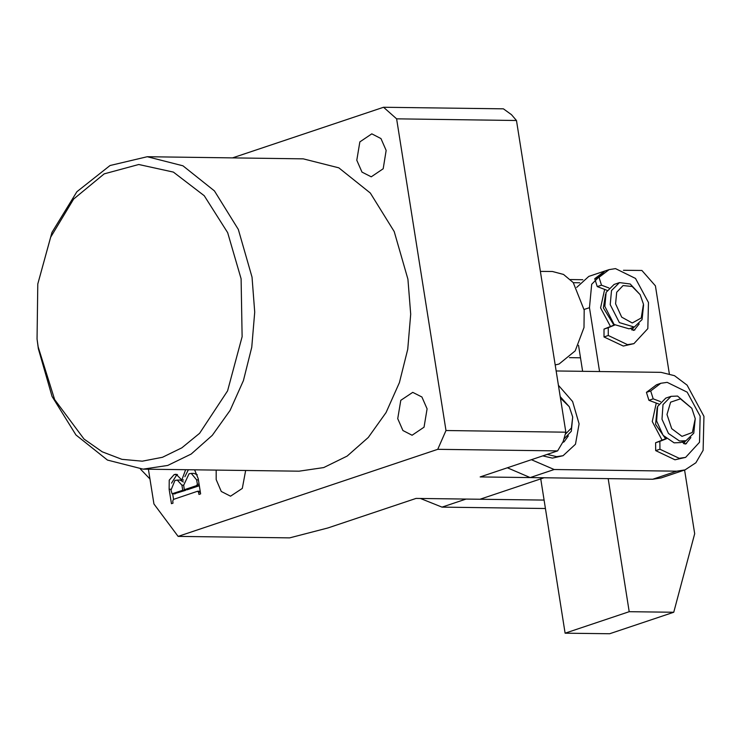 <?xml version="1.0" encoding="UTF-8"?>
<svg xmlns="http://www.w3.org/2000/svg" width="741" height="741" viewBox="0 0 741 741"><rect width="100%" height="100%" fill="white"/><g stroke="black" fill="none" stroke-linecap="round" stroke-linejoin="round"><path stroke-width="1.11" d="M241.094 278.811L227.7 232.674L204.257 195.689L173.44 172.06L138.771 164.483L104.203 173.829L73.665 199.023L50.657 237.194L37.791 283.998L37.05 338.961L38.143 346.89L54.621 399.566L84.039 439.043L102.267 451.853L121.922 459.309L142.263 461.143L162.492 457.28L181.851 447.86L199.588 433.253L227.552 390.905L242.122 336.673L241.094 278.811M37.791 283.998L51.935 232.368L76.925 191.752L110.02 165.493L147.283 156.731L182.907 165.762L214.39 190.919L238.296 229.432L252.005 277.088L254.682 312.137L251.773 347.233L243.419 380.568L230.053 410.449L212.343 435.356L191.215 454.011L167.735 465.459L143.096 469.109L107.482 460.078L75.99 434.93L52.083 396.416L38.375 348.752L37.05 338.961M386.163 150.404L383.153 168.744L371.195 176.803L361.969 172.107L356.791 160.26L359.811 141.92L371.769 133.852L380.994 138.558L386.163 150.404M427.103 408.856L424.084 427.196L412.126 435.263L402.9 430.558L397.732 418.711L400.751 400.372L412.7 392.313L421.935 397.009L427.103 408.856M245.623 470.489L242.335 488.393L230.544 496.174L221.318 491.478L216.14 479.622L216.159 470.09M143.096 469.109L299.058 471.202L323.697 467.543L347.177 456.095L368.314 437.449L386.015 412.542L399.38 382.662L407.735 349.326L410.653 314.23L407.967 279.181L394.258 231.525L370.352 193.012L338.869 167.855L303.254 158.824L147.283 156.731M148.404 469.183L153.906 503.936L178.155 536.401L437.727 449.324L446.008 430.54L565.855 432.142L516.496 120.477L396.639 118.875L446.008 430.54M396.639 118.875L383.551 107.25L503.398 108.862L511.438 114.688L516.496 120.477M232.637 157.879L383.551 107.25M194.577 469.803L198.171 478.677L200.579 493.877L198.977 494.404L198.634 492.237L197.495 491.32L173.44 499.388L172.727 501.175L173.033 503.111L171.43 503.648L169.152 489.264L169.217 480.131L174.126 474.62L176.117 474.277L181.814 480.011L185.611 469.683M565.855 432.142L563.206 441.562L557.584 450.926L480.14 476.908L544.107 477.769L480.02 499.267L416.053 498.406L327.93 527.972L289.648 537.892L178.155 536.401M557.584 450.926L437.727 449.324M200.32 492.256L198.634 492.237M173.533 499.351L172.653 493.793M171.541 483.132L176.904 474.657L174.126 474.62M176.904 474.657L177.488 474.499M183.555 480.029L181.814 480.011M184.861 476.704L188.399 469.72M183.398 481.993L179.943 479.983L174.95 480.325L170.976 490.134L172.088 493.793L182.768 490.273L181.962 485.188L177.155 479.946M174.543 493.728L185.556 490.31L185.463 489.755M199.06 484.281L197.375 484.262L196.68 479.872L191.271 473.406L189.048 473.805L183.657 485.272L184.37 489.736L187.149 489.773L199.283 485.707M197.301 474.833L194.049 473.443L191.271 473.406M198.366 479.899L196.68 479.872M199.283 485.67L196.597 485.633L197.375 484.262M184.37 489.736L196.597 485.633M183.648 485.207L181.962 485.188M185.556 490.31L182.768 490.273M175.339 493.738L172.56 493.701M615.632 303.764L621.708 317.111L632.258 322.946L641.271 317.963L643.484 304.143L640.141 294.659L632.138 286.48L623.07 285.544L616.688 292.223L615.632 303.764M643.605 304.986L642.086 319.51L634.342 327.059L619.402 322.641L610.176 304.625L611.52 290.574L619.439 282.636L630.174 283.988L640.141 294.659M600.571 307.848L610.482 326.485L600.571 307.848L604.61 289.407L600.571 307.848M605.545 294.094L603.35 307.885L613.918 325.095L614.558 324.882M619.439 282.636L614.094 284.424L606.184 292.371L604.841 306.413L614.057 324.428L628.998 328.856L634.342 327.059M584.204 310.127L583.973 327.485L584.204 310.127L573.256 282.59L563.549 274.448L552.443 271.521L540.393 271.354M555.213 364.933L559.038 363.988L575.229 350.91L583.973 327.485M579.731 282.821L573.377 282.729M652.219 421.527L662.13 440.154L652.219 421.527L656.257 403.085L652.219 421.527M531.362 459.726L554.212 469.516L676.755 471.165L685.073 469.877L695.864 462.773L703.135 450.324L703.95 416.359L687.111 385.116L674.467 375.733L661.102 372.343L556.158 370.935M507.326 467.793L530.176 477.575L652.719 479.223L661.046 477.945L685.073 469.877M669.355 373.686L655.442 285.831L641.891 270.474L623.496 270.233M576.693 287.434L588.836 276.421L604.86 271.049L591.661 284.285L589.428 307.7L584.121 309.479M684.619 470.035L694.697 533.696L673.791 612.251L629.229 611.649L565.142 633.147L540.708 478.908M599.534 371.51L589.428 307.7M608.157 478.621L629.229 611.649M673.791 612.251L609.704 633.75L565.142 633.147M582.621 371.287L578.508 345.306M565.226 434.374L571.422 428.002L572.719 417.016L569.255 406.698L560.465 398.13M560.224 396.574L569.255 406.698M572.719 417.016L571.32 431.253L563.957 438.913M149.941 478.927L140.419 469.034M545.404 508.53L442.053 507.14L420.527 498.471M544.07 500.119L466.089 499.082L442.053 507.14M680.423 398.89L670.596 402.141L666.993 414.469L671.717 428.65L682.007 436.366L692.353 432.466L695.262 418.656L691.798 408.337L680.423 398.89M695.262 418.656L693.743 433.189L685.999 440.738L679.497 441.015L668.456 433.513L661.991 419.221L663.028 404.614L671.096 396.315L677.589 396.037L691.798 408.337M657.202 407.772L655.618 424.436L665.566 438.774L666.215 438.552M671.096 396.315L665.751 398.102L657.684 406.411L656.656 421.018L663.121 435.31L674.153 442.803L680.655 442.534L685.999 440.738M665.566 438.774L655.628 442.775L655.655 450.639L674.949 459.753L685.62 457.336L699.513 442.294L700.143 416.173L687.185 392.137L667.187 382.31L660.787 383.292L650.7 390.952L653.173 398.843L660.537 401.65M666.409 438.728L659.907 441.34L659.925 449.203L679.219 458.327L685.62 457.336M690.862 437.57L685.777 443.97L681.961 442.09M685.629 440.858L683.582 443.674M660.787 383.292L656.507 384.727L646.43 392.378L648.903 400.279L658.814 404.058M542.875 455.863L552.406 458.114L563.077 455.696L575.442 444.276L579.045 423.806L572.617 401.52L558.436 385.301M547.154 454.428L556.676 456.678L563.077 455.696M568.319 435.93L564.04 441.858L562.678 442.442M613.918 325.095L603.98 329.097L603.998 336.96L623.301 346.084L633.972 343.667L647.866 328.624L648.486 302.495L635.537 278.459L615.53 268.631L609.13 269.613L599.043 277.273L601.516 285.165L608.88 287.971M614.752 325.049L608.25 327.67L608.278 335.534L627.571 344.648L633.972 343.667M639.214 323.9L634.129 330.291L630.304 328.42M633.972 327.189L631.934 329.995M609.13 269.613L604.86 271.049L594.773 278.709L597.246 286.6L607.166 290.379M170.856 489.292L169.152 489.264M554.212 469.516L530.176 477.575M676.755 471.165L652.719 479.223M655.655 450.639L659.925 449.203M684.86 444.081L686.583 443.498M648.903 400.279L653.173 398.843M646.43 392.378L650.7 390.952M655.628 442.775L659.907 441.34M562.771 442.284L564.04 441.858M603.998 336.96L608.278 335.534M633.203 330.403L634.935 329.828M597.246 286.6L601.516 285.165M594.773 278.709L599.043 277.273M603.98 329.097L608.25 327.67M197.958 491.227L200.163 491.255M172.088 493.793L174.876 493.83M580.49 357.81L569.44 357.662M582.834 279.737L570.487 279.57"/></g></svg>
